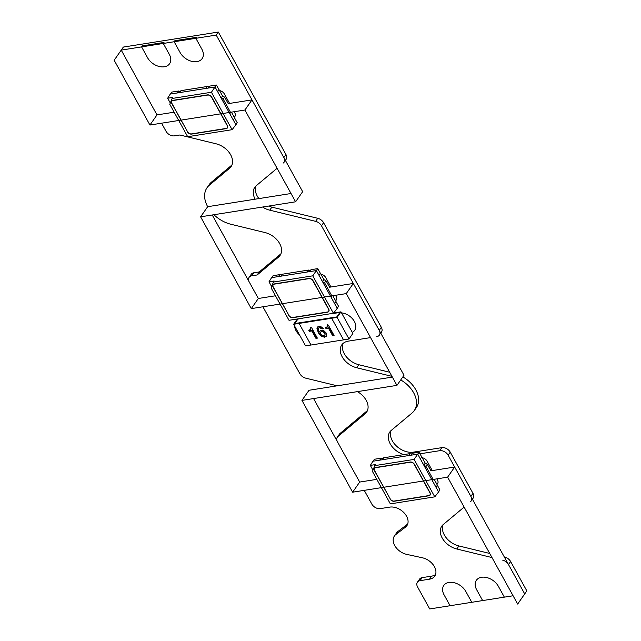 <?xml version="1.0" encoding="UTF-8"?>
<svg xmlns="http://www.w3.org/2000/svg" width="641" height="641" viewBox="0 0 641 641"><rect width="100%" height="100%" fill="white"/><g stroke="black" fill="none" stroke-linecap="round" stroke-linejoin="round"><path stroke-width="0.96" d="M275.478 295.773L258.339 298.482L249.277 282.08A6.803 4.679 34.9 0 1 251.729 275.822A6.803 4.679 -145.1 0 0 249.125 277.329A6.803 4.679 -145.1 0 0 249.277 282.08L212.243 214.983M249.125 277.329L251.24 274.292A6.803 4.679 34.9 0 1 253.844 272.786L259.268 271.92L257.153 274.965L251.729 275.822L257.153 274.965L278.579 257.049A17.011 11.706 -145.1 0 0 280.053 255.439A17.011 11.706 -145.1 0 0 265.078 232.579L231.008 224.286A27.218 18.733 34.9 0 1 213.902 214.719A27.218 18.733 34.9 0 0 231.008 224.286L265.078 232.579A17.011 11.706 -145.1 0 1 279.66 243.572A17.011 11.706 -145.1 0 1 278.579 257.049L280.702 254.004A17.011 11.706 -145.1 0 0 280.934 253.796M291.022 193.51L207.668 206.698A27.218 18.733 34.9 0 1 207.043 187.709A27.218 18.733 34.9 0 1 209.399 185.137L229.574 168.271A17.011 11.706 -145.1 0 0 231.048 166.66A17.011 11.706 -145.1 0 0 216.065 143.8L179.889 134.995L174.464 135.852L179.889 134.995L216.065 143.8A17.011 11.706 -145.1 0 1 230.656 154.793A17.011 11.706 -145.1 0 1 229.574 168.271L231.689 165.226A17.011 11.706 -145.1 0 0 231.93 165.017M166.051 131.309A6.803 4.679 -145.1 0 0 174.464 135.852A6.803 4.679 34.9 0 1 166.051 131.309L161.572 123.2L166.051 131.309M284.003 162.349A6.803 4.679 -145.1 0 0 283.843 157.598L216.217 35.087L121.229 50.11L156.997 114.907L121.229 50.11L123.344 47.073L218.333 32.05L123.344 47.073L114.17 60.246L149.938 125.035L244.926 110.012L295.597 201.803L200.609 216.826L251.28 308.617L346.268 293.594L396.939 385.377L301.951 400.401L352.622 492.192L447.61 477.168L517.656 604.054L524.707 593.927L508.497 564.553A6.803 4.679 -145.1 0 0 502.664 560.154A6.803 4.679 34.9 0 1 508.497 564.553L510.613 561.516L526.83 590.89L510.613 561.516L508.497 564.553L524.707 593.927L526.83 590.89L524.707 593.927L454.669 467.041L430.92 470.798L427.339 464.316L425.239 463.179L421.738 456.841L420.328 458.86L421.738 456.841M141.581 46.897L147.542 57.69A13.613 9.367 -145.1 0 0 158.744 66.368A13.613 9.367 -145.1 0 0 169.569 63.755A13.613 9.367 34.9 0 1 158.744 66.368A13.613 9.367 34.9 0 1 147.542 57.69A13.613 9.367 -145.1 0 0 164.36 66.776A13.613 9.367 -145.1 0 0 169.256 54.261A13.613 9.367 34.9 0 1 169.569 63.755A13.613 9.367 -145.1 0 0 169.256 54.261L163.295 43.46L169.256 54.261L163.295 43.46L164 42.45L142.286 45.88L141.581 46.897L142.286 45.88L141.581 46.897L147.542 57.69L141.581 46.897L121.229 50.11L156.997 114.907L149.938 125.035M174.152 41.745L180.113 52.538A13.613 9.367 -145.1 0 0 191.306 61.216A13.613 9.367 -145.1 0 0 202.139 58.603A13.613 9.367 34.9 0 1 191.306 61.216A13.613 9.367 34.9 0 1 180.113 52.538A13.613 9.367 -145.1 0 0 196.931 61.624A13.613 9.367 -145.1 0 0 201.819 49.109A13.613 9.367 34.9 0 1 202.139 58.603A13.613 9.367 -145.1 0 0 201.819 49.109L195.858 38.308L201.819 49.109L195.858 38.308L196.571 37.298L174.857 40.728L174.152 41.745L174.857 40.728L174.152 41.745L180.113 52.538L174.152 41.745L163.295 43.46L164 42.45L142.286 45.88L164 42.45L163.295 43.46M277.096 168.279L256.24 185.714A17.011 11.706 -145.1 0 0 254.765 187.316A17.011 11.706 -145.1 0 0 255.158 199.183A17.011 11.706 -145.1 0 1 256.24 185.714L277.096 168.279M269.749 210.176A17.011 11.706 -145.1 0 1 262.594 207.019A17.011 11.706 -145.1 0 0 269.749 210.176L315.628 221.345A6.803 4.679 34.9 0 1 321.462 225.744A6.803 4.679 -145.1 0 0 315.628 221.345L269.749 210.176L271.864 207.139L317.744 218.301A6.803 4.679 34.9 0 1 323.577 222.699L381.339 327.335A6.803 4.679 34.9 0 1 381.491 332.078L380.754 333.144M379.376 335.115A6.803 4.679 -145.1 0 0 379.224 330.371L321.462 225.744L323.577 222.699L321.462 225.744L379.224 330.371A6.803 4.679 34.9 0 1 376.772 336.629M391.803 376.307L356.749 367.774A17.011 11.706 -145.1 0 1 340.868 353.808A17.011 11.706 -145.1 0 1 348.279 341.14L370.57 337.607L348.279 341.14A17.011 11.706 -145.1 0 0 341.765 344.914A17.011 11.706 -145.1 0 0 356.749 367.774L391.803 376.307A25.52 17.563 34.9 0 1 391.955 376.347A25.52 17.563 34.9 0 0 391.803 376.307L391.875 376.203M400.729 379.937A25.52 17.563 34.9 0 1 414.27 410.601A25.52 17.563 34.9 0 1 412.059 413.004L391.298 430.367A17.011 11.706 -145.1 0 0 389.824 431.97A17.011 11.706 -145.1 0 0 403.918 454.597A17.011 11.706 -145.1 0 1 390.008 443.452A17.011 11.706 -145.1 0 1 391.298 430.367L412.059 413.004A25.52 17.563 34.9 0 0 400.729 379.937M439.734 450.687L419.991 453.804L439.734 450.687A6.803 4.679 34.9 0 1 448.147 455.222A6.803 4.679 -145.1 0 0 439.734 450.687L441.849 447.642A6.803 4.679 34.9 0 1 450.262 452.185L472.994 493.378A6.803 4.679 34.9 0 1 473.154 498.121L472.409 499.187M471.039 501.158A6.803 4.679 -145.1 0 0 470.879 496.414L448.147 455.222L450.262 452.185L448.147 455.222L470.879 496.414A6.803 4.679 34.9 0 1 470.446 501.799M456.785 548.992A17.011 11.706 -145.1 0 1 442.194 537.991A17.011 11.706 -145.1 0 1 443.276 524.522L464.124 507.087L443.276 524.522A17.011 11.706 -145.1 0 0 441.801 526.125A17.011 11.706 -145.1 0 0 456.785 548.992L491.992 557.558L456.785 548.992L458.9 545.948L489.724 553.455M504.355 597.148L513.08 595.761L504.355 597.148L498.394 586.347A13.613 9.367 -145.1 0 0 487.2 577.669A13.613 9.367 -145.1 0 0 476.367 580.289A13.613 9.367 34.9 0 1 487.2 577.669A13.613 9.367 34.9 0 1 498.394 586.347A13.613 9.367 -145.1 0 0 481.575 577.261A13.613 9.367 -145.1 0 0 476.68 589.784A13.613 9.367 34.9 0 1 476.367 580.289A13.613 9.367 -145.1 0 0 476.68 589.784L482.641 600.577L476.68 589.784L482.641 600.577L504.355 597.148L498.394 586.347L504.355 597.148M471.792 602.3L482.641 600.577L471.792 602.3L465.831 591.499A13.613 9.367 -145.1 0 0 454.629 582.821A13.613 9.367 -145.1 0 0 443.804 585.433A13.613 9.367 34.9 0 1 454.629 582.821A13.613 9.367 34.9 0 1 465.831 591.499A13.613 9.367 -145.1 0 0 449.012 582.413A13.613 9.367 -145.1 0 0 444.117 594.928A13.613 9.367 34.9 0 1 443.804 585.433A13.613 9.367 -145.1 0 0 444.117 594.928L450.078 605.729L444.117 594.928L450.078 605.729L471.792 602.3L465.831 591.499L471.792 602.3M429.718 608.95L450.078 605.729L429.718 608.95L417.571 586.94L429.718 608.95M405.457 527.166L395.801 534.538A13.613 9.367 34.9 0 0 394.696 545.507A13.613 9.367 34.9 0 0 406.763 554.393L422.347 557.774A13.613 9.367 -145.1 0 1 435.383 568.863A13.613 9.367 -145.1 0 1 429.518 579.176L420.015 580.682A6.803 4.679 -145.1 0 0 417.411 582.188A6.803 4.679 -145.1 0 0 417.571 586.94A6.803 4.679 34.9 0 1 420.015 580.682L429.518 579.176A13.613 9.367 -145.1 0 0 434.726 576.155A13.613 9.367 -145.1 0 0 433.701 565.498A13.613 9.367 -145.1 0 0 422.347 557.774L406.763 554.393A13.613 9.367 34.9 0 1 395.409 546.669A13.613 9.367 34.9 0 1 394.383 536.012A13.613 9.367 34.9 0 1 395.801 534.538L405.457 527.166A13.613 9.367 -145.1 0 0 406.867 525.692A13.613 9.367 -145.1 0 0 404.207 512.976A13.613 9.367 -145.1 0 0 389.736 507.119L380.241 508.617L389.736 507.119A13.613 9.367 -145.1 0 1 405.136 514.066A13.613 9.367 -145.1 0 1 405.457 527.166L407.572 524.13A13.613 9.367 -145.1 0 0 407.708 524.018M371.828 504.082A6.803 4.679 -145.1 0 0 380.241 508.617A6.803 4.679 34.9 0 1 371.828 504.082L364.256 490.357L371.828 504.082M376.82 479.356L359.681 482.064L337.503 441.889A6.803 4.679 34.9 0 1 337.935 436.505A6.803 4.679 -145.1 0 0 337.342 437.146A6.803 4.679 -145.1 0 0 337.503 441.889L313.585 398.566M365.106 413.782L337.935 436.505L365.106 413.782A17.011 11.706 -145.1 0 0 366.58 412.179A17.011 11.706 -145.1 0 0 357.382 391.635A17.011 11.706 -145.1 0 1 365.106 413.782L367.221 410.745A17.011 11.706 -145.1 0 0 367.461 410.536M337.206 385.818L305.725 378.15A6.803 4.679 34.9 0 1 299.884 373.751A6.803 4.679 -145.1 0 0 305.725 378.15L337.206 385.818M262.914 306.775L299.884 373.751L262.914 306.775M352.302 332.391A12.756 8.782 -145.1 0 0 354.673 330.355A12.756 8.782 -145.1 0 0 353.247 319.707A12.756 8.782 -145.1 0 0 341.533 312.88A12.756 8.782 -145.1 0 1 353.247 319.707A12.756 8.782 -145.1 0 1 354.673 330.355A12.756 8.782 -145.1 0 1 352.302 332.391A12.756 8.782 -145.1 0 0 354.377 321.453A12.756 8.782 -145.1 0 0 341.533 312.88M335.547 300.701A5.104 3.509 -145.1 0 0 336.148 296.454A5.104 3.509 34.9 0 1 336.269 300.012A5.104 3.509 34.9 0 1 335.547 300.701A5.104 3.509 -145.1 0 0 336.269 300.012A5.104 3.509 -145.1 0 0 336.148 296.454L335.507 295.293M330.932 287L325.716 277.553A5.104 3.509 -145.1 0 0 320.901 274.164A5.104 3.509 34.9 0 1 325.716 277.553A5.104 3.509 -145.1 0 0 320.901 274.164M234.205 117.119A5.104 3.509 -145.1 0 0 234.806 112.872A5.104 3.509 34.9 0 1 234.927 116.43A5.104 3.509 34.9 0 1 234.205 117.119A5.104 3.509 -145.1 0 0 234.927 116.43A5.104 3.509 -145.1 0 0 234.806 112.872L234.173 111.71M229.59 103.425L224.374 93.971A5.104 3.509 -145.1 0 0 219.559 90.589A5.104 3.509 34.9 0 1 224.374 93.971A5.104 3.509 -145.1 0 0 219.559 90.589M436.882 484.275A5.104 3.509 -145.1 0 0 437.491 480.029A5.104 3.509 34.9 0 1 437.611 483.594A5.104 3.509 34.9 0 1 436.882 484.275A5.104 3.509 -145.1 0 0 437.611 483.594A5.104 3.509 -145.1 0 0 437.491 480.029L436.85 478.875M432.274 470.582L427.058 461.135A5.104 3.509 -145.1 0 0 422.235 457.746A5.104 3.509 34.9 0 1 427.058 461.135A5.104 3.509 -145.1 0 0 422.235 457.746M294.604 326.013A12.756 8.782 -145.1 0 0 299.579 335.019A12.756 8.782 -145.1 0 1 294.604 326.013A12.756 8.782 -145.1 0 0 299.579 335.019M337.342 437.146L339.458 434.109A6.803 4.679 34.9 0 1 340.05 433.468L367.221 410.745M395.801 534.538L397.917 531.501L407.572 524.13M397.917 531.501A13.613 9.367 -145.1 0 0 396.507 532.975L394.383 536.012M417.411 582.188L419.526 579.152A6.803 4.679 34.9 0 1 422.131 577.637L431.633 576.139A13.613 9.367 -145.1 0 0 435.56 574.48M504.331 557.005L504.779 557.117A6.803 4.679 34.9 0 1 510.613 561.516M443.035 524.731A17.011 11.706 -145.1 0 0 458.9 545.948M472.994 493.378L470.879 496.414L472.994 493.378L450.262 452.185M441.849 447.642L413.357 452.153A17.011 11.706 -145.1 0 1 396.186 445.775A17.011 11.706 -145.1 0 1 391.058 430.576M414.27 410.601L416.386 407.564A25.52 17.563 -145.1 0 0 402.852 376.9M342.999 343.512A17.011 11.706 -145.1 0 0 358.864 364.737L389.688 372.237M381.339 327.335L379.224 330.371L381.339 327.335L323.577 222.699M255.999 185.914A17.011 11.706 -145.1 0 0 258.884 198.598M268.627 206.065A17.011 11.706 -145.1 0 0 271.864 207.139M285.966 154.561L283.843 157.598L285.966 154.561L218.333 32.05L285.966 154.561A6.803 4.679 34.9 0 1 286.118 159.313L285.381 160.378M200.609 216.826L207.668 206.698A27.218 18.733 34.9 0 1 209.399 185.137L211.514 182.1L231.689 165.226M211.514 182.1A27.218 18.733 -145.1 0 0 209.158 184.664L207.043 187.709M259.268 271.92L280.702 254.004M283.41 162.99A6.803 4.679 34.9 0 0 283.843 157.598L216.217 35.087L218.333 32.05L216.217 35.087L195.858 38.308L196.571 37.298L174.857 40.728L196.571 37.298L195.858 38.308M295.597 201.803L302.656 191.675L251.985 99.884L228.236 103.642L224.662 97.16L222.555 96.022L219.054 89.676L217.644 91.703L219.054 89.676M174.136 112.199L156.997 114.907M251.985 99.884L244.926 110.012M258.339 298.482L251.28 308.617M396.939 385.377L403.998 375.249L353.327 283.458L329.578 287.216L326.005 280.734L323.897 279.604L320.396 273.258L318.986 275.285L320.396 273.258M353.327 283.458L346.268 293.594M301.951 400.401L309.01 390.273L392.364 377.092M359.681 482.064L352.622 492.192M454.669 467.041L447.61 477.168M257.153 274.965L278.579 257.049M209.399 185.137L229.574 168.271M433.492 479.404L432.475 480.862L435.976 487.208L437.386 485.181L434.141 479.3M414.11 459.405L434.782 496.847L390.353 503.874L372.469 471.48L374.761 465.63L414.11 459.405L417.716 454.14L423.829 465.206L425.239 463.179M423.829 465.206L425.928 466.344L427.339 464.316M425.928 466.344L433.084 479.3M432.475 480.862L433.012 479.476M390.257 498.946A3.165 2.179 -145.1 0 0 394.167 501.062L428.725 495.597A3.165 2.179 -145.1 0 0 429.959 494.844A3.165 2.179 -145.1 0 0 429.863 492.681L414.214 464.34A3.165 2.179 -145.1 0 0 410.304 462.225L375.746 467.69A3.165 2.179 -145.1 0 0 374.568 468.347A3.165 2.179 -145.1 0 0 374.608 470.598L390.257 498.946M390.065 498.978A3.405 2.34 34.9 0 0 394.271 501.246L428.829 495.781A3.405 2.34 34.9 0 0 430.167 494.964A3.405 2.34 34.9 0 0 430.047 492.657L414.398 464.308A3.405 2.34 34.9 0 0 410.2 462.041L375.642 467.505A3.405 2.34 34.9 0 0 374.384 468.194A3.405 2.34 34.9 0 0 374.416 470.63L390.185 498.818M374.761 465.63L375.482 464.581L370.338 465.39L372.982 470.182M410.945 455.214L412.323 453.267L419.094 452.193L417.716 454.14L372.942 461.224L370.338 465.39M420.328 458.86L438.58 491.935L434.782 496.847M419.094 452.193L421.666 456.849M437.346 485.245L439.886 489.852L438.58 491.935M372.942 461.224L374.456 459.252L381.235 458.187L379.712 460.15M381.235 458.187A2.235 1.538 -145.1 0 0 381.347 458.235A2.235 1.538 -145.1 0 0 383.43 458.123M382.276 459.741L383.655 457.802L409.903 453.652A2.235 1.538 -145.1 0 0 412.091 453.588M409.903 453.652L408.381 455.615M332.15 295.822L331.133 297.288L334.634 303.634L336.044 301.607L332.799 295.725M312.768 275.83L333.44 313.273L289.011 320.3L271.127 287.905L273.419 282.056L312.768 275.83L316.374 270.558L322.487 281.631L323.897 279.604M322.487 281.631L324.586 282.761L326.005 280.734M324.586 282.761L331.742 295.725M331.133 297.288L331.677 295.902M288.915 315.372A3.165 2.179 -145.1 0 0 292.825 317.479L327.383 312.015A3.165 2.179 -145.1 0 0 328.625 311.27A3.165 2.179 -145.1 0 0 328.521 309.106L312.872 280.758A3.165 2.179 -145.1 0 0 308.962 278.643L274.404 284.115A3.165 2.179 -145.1 0 0 273.226 284.772A3.165 2.179 -145.1 0 0 273.266 287.024L288.915 315.372M288.722 315.396A3.405 2.34 34.9 0 0 292.929 317.672L327.487 312.207A3.405 2.34 34.9 0 0 328.825 311.382A3.405 2.34 34.9 0 0 328.705 309.074L313.056 280.726A3.405 2.34 34.9 0 0 308.858 278.458L274.3 283.923A3.405 2.34 34.9 0 0 273.042 284.62A3.405 2.34 34.9 0 0 273.074 287.056L288.843 315.236M273.419 282.056L274.14 280.998L268.996 281.816L271.64 286.599M309.603 271.632L310.981 269.685L317.76 268.619L316.374 270.558L271.6 277.641L268.996 281.816M318.986 275.285L337.238 308.353L333.44 313.273M317.76 268.619L320.324 273.266M336.004 301.671L338.544 306.27L337.238 308.353M271.6 277.641L273.122 275.678L279.893 274.604L278.37 276.567M279.893 274.604A2.235 1.538 -145.1 0 0 280.005 274.66A2.235 1.538 -145.1 0 0 282.088 274.548M280.934 276.167L282.312 274.22L308.561 270.069A2.235 1.538 -145.1 0 0 310.749 270.013M308.561 270.069L307.039 272.04M230.808 112.247L229.79 113.705L233.292 120.051L234.702 118.024L231.457 112.143M211.426 92.248L232.098 129.69L187.677 136.717L169.793 104.323L172.076 98.474L211.426 92.248L215.039 86.984L221.145 98.049L222.555 96.022M221.145 98.049L223.252 99.187L224.662 97.16M223.252 99.187L230.399 112.143M229.79 113.705L230.335 112.319M187.573 131.79A3.165 2.179 -145.1 0 0 191.483 133.905L226.041 128.44A3.165 2.179 -145.1 0 0 227.283 127.687A3.165 2.179 -145.1 0 0 227.178 125.524L211.53 97.176A3.165 2.179 -145.1 0 0 207.62 95.068L173.062 100.533A3.165 2.179 -145.1 0 0 171.884 101.19A3.165 2.179 -145.1 0 0 171.924 103.441L187.573 131.79M187.38 131.822A3.405 2.34 34.9 0 0 191.587 134.089L226.145 128.625A3.405 2.34 34.9 0 0 227.491 127.807A3.405 2.34 34.9 0 0 227.363 125.5L211.722 97.152A3.405 2.34 34.9 0 0 207.516 94.876L172.958 100.341A3.405 2.34 34.9 0 0 171.7 101.038A3.405 2.34 34.9 0 0 171.74 103.473L187.501 131.661M172.076 98.474L172.798 97.424L167.654 98.233L170.298 103.025M208.261 88.049L209.639 86.11L216.418 85.037L215.039 86.984L170.258 94.067L167.654 98.233M217.644 91.703L235.904 124.779L232.098 129.69M216.418 85.037L218.982 89.692M234.662 118.088L237.202 122.687L235.904 124.779M170.258 94.067L171.78 92.096L178.551 91.022L177.028 92.993M178.551 91.022A2.235 1.538 -145.1 0 0 178.663 91.078A2.235 1.538 -145.1 0 0 180.746 90.966M179.6 92.584L180.97 90.645L207.219 86.495A2.235 1.538 -145.1 0 0 209.407 86.431M207.219 86.495L205.697 88.458M337.078 317.407L340.956 311.838L352.879 333.432L349 339.009L337.078 317.407L331.645 318.265L343.568 339.866L349 339.009M340.956 311.838L334.85 312.8L334.498 313.305L339.922 312.447L336.749 317.007L331.998 317.76L331.645 318.265L293.65 324.274L297.336 318.986M294.796 323.641L297.857 319.106L303.441 318.016L297.857 319.106L294.684 323.665L299.435 322.912L299.083 323.417L299.435 322.912L331.998 317.76L331.645 318.265L343.568 339.866L305.573 345.876L293.65 324.274M294.756 323.561L336.821 316.91L339.922 312.447L333.657 312.992M311.005 345.018L299.083 323.417L311.005 345.018M323.897 330.74L321.005 330.179L319.138 331.782L318.329 329.25L318.593 328.152L319.458 327.647L322.094 328.921L323.529 328.697L320.532 326.373L318.881 326.301L317.287 327.174L316.918 328.24L318.369 332.807L321.341 336.357L324.715 337.222L326.646 335.772L326.093 332.943L323.897 330.74M326.389 336.333L326.646 335.772M318.946 327.647L319.811 327.134L323.24 328.296M327.551 324.731L327.174 326.814L325.444 327.599L326.061 328.705L328.553 328.312L332.639 335.724L334.081 335.491L328.32 325.059L327.198 325.235L327.166 326.83L327.503 326.341M308.746 330.235L309.355 331.349L311.846 330.948L315.941 338.36L317.375 338.136L311.622 327.703L310.5 327.88L310.468 329.474L308.746 330.235M309.299 330.099L309.707 330.836L312.199 330.444L316.293 337.855L317.151 337.719M309.355 331.349L309.707 330.836M310.853 327.375L310.805 328.985M315.941 338.36L316.293 337.855M311.846 330.948L312.199 330.444M317.479 326.942L318.721 332.302L321.694 335.844L325.067 336.717L326.541 336.06M326.005 327.455L326.413 328.2L328.905 327.799L332.991 335.211L333.849 335.083M322.094 328.921L322.447 328.416M326.061 328.705L326.413 328.2M332.639 335.724L332.991 335.211M328.553 328.312L328.905 327.799M320.324 332.383L321.542 331.533L323.336 331.902L324.747 333.344L325.067 335.051L323.921 335.916L322.046 335.515L320.596 334.017L320.324 332.383L321.894 331.02L323.689 331.397L325.099 332.839L325.051 335.099M251.729 275.822L253.844 272.786M337.935 436.505L340.05 433.468M412.612 453.219L413.357 452.153M356.749 367.774L358.864 364.737M317.744 218.301L315.628 221.345M420.015 580.682L422.131 577.637M429.518 579.176L431.633 576.139M319.458 327.647L319.811 327.134M316.918 328.24L317.271 327.735M318.369 332.807L318.721 332.302M321.341 336.357L321.694 335.844M324.715 337.222L325.067 336.717M324.747 333.344L325.099 332.839M323.336 331.902L323.689 331.397M321.542 331.533L321.894 331.02M430.432 494.123L429.959 494.844M375.081 467.666L374.568 468.347M329.089 310.548L328.625 311.27M273.739 284.083L273.226 284.772M227.747 126.966L227.283 127.687M172.405 100.501L171.884 101.19"/></g></svg>
